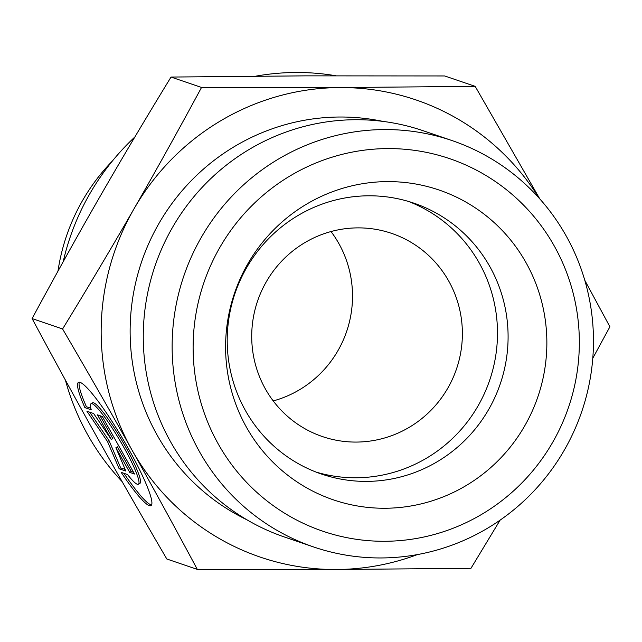 <?xml version="1.0" encoding="UTF-8"?>
<svg xmlns="http://www.w3.org/2000/svg" width="642" height="642" viewBox="0 0 642 642"><rect width="100%" height="100%" fill="white"/><g stroke="black" fill="none" stroke-linecap="round" stroke-linejoin="round"><path stroke-width="0.96" d="M366.413 481.396A143.11 140.133 108.8 0 0 506.024 361.237A143.11 140.133 108.8 0 0 413.865 203.153A143.11 140.133 108.8 0 0 368.901 195.794A143.11 140.133 108.8 0 0 229.282 315.952A143.11 140.133 108.8 0 0 321.449 474.037A143.11 140.133 108.8 0 0 366.413 481.396M384.807 508.255A163.678 160.275 -71.2 0 1 225.599 345.581A163.678 160.275 -71.2 0 1 387.656 181.606A163.678 160.275 -71.2 0 1 546.856 344.289A163.678 160.275 -71.2 0 1 384.807 508.255M84.896 407.646A71.487 9.566 59.5 0 1 78.468 382.367A71.487 9.566 59.5 0 1 122.951 439.136A71.487 9.566 59.5 0 1 150.942 505.615A71.487 9.566 59.5 0 1 121.169 472.368L127.509 474.534A46.714 6.251 -120.5 0 0 138.383 484.261A46.714 6.251 -120.5 0 0 120.094 440.821A46.714 6.251 -120.5 0 0 91.028 403.722A46.714 6.251 -120.5 0 0 91.236 409.805L84.896 407.646L86.421 406.747L90.827 408.248M123.93 473.314A71.487 9.566 -120.5 0 0 151.552 504.901M79.391 382.183A71.487 9.566 -120.5 0 0 86.421 406.747M91.028 403.722L92.552 402.823A46.714 6.251 59.5 0 1 121.627 439.922A46.714 6.251 59.5 0 1 139.916 483.362L138.383 484.261M97.48 414.844L102.279 416.481L134.523 474.021L129.716 472.376L115.905 447.731L125.872 471.067L119.155 468.772L107.511 441.536L86.911 411.241L93.636 413.528L111.291 439.497L97.48 414.844M99.991 415.703L112.815 438.598L111.291 439.497M89.695 412.188L109.044 440.637L120.68 467.874L125.166 469.406M107.511 441.536L109.044 440.637M119.155 468.772L120.68 467.874M115.905 447.731L117.43 446.832L131.249 471.477L133.536 472.263M129.716 472.376L131.249 471.477M62.587 328.977C88.227 287.07 112.021 247.042 133.977 208.875C155.926 170.708 178.444 130.238 201.524 87.456L340.268 87.561L475.176 86.357L444.689 75.957L305.937 75.852L171.029 77.056C145.389 118.963 121.595 158.999 99.646 197.166C77.69 235.325 55.18 275.795 32.1 318.576C54.442 360.29 76.254 400.143 97.544 438.133C118.826 476.123 141.922 516.409 166.824 558.997L197.311 569.398C174.977 527.684 153.165 487.832 131.875 449.849C110.585 411.859 87.489 371.566 62.587 328.977L32.1 318.576M201.524 87.456L171.029 77.056M500.118 520.124L470.971 568.298L336.063 569.502L197.311 569.398M539.063 198.081A241.488 236.473 108.8 0 0 340.268 87.561A241.488 236.473 108.8 0 0 133.977 208.875A241.488 236.473 108.8 0 0 131.875 449.849A241.488 236.473 108.8 0 0 336.063 569.502A241.488 236.473 108.8 0 0 417.444 554.576M475.176 86.357L539.77 198.868M584.774 280.249L609.9 326.778L592.783 358.26M273.227 400.921A107.326 105.095 108.8 0 0 331.007 231.553M356.117 442.073A107.326 105.095 108.8 0 0 460.828 351.96A107.326 105.095 108.8 0 0 391.7 233.399A107.326 105.095 108.8 0 0 357.987 227.878A107.326 105.095 108.8 0 0 253.269 317.999A107.326 105.095 108.8 0 0 322.396 436.56A107.326 105.095 108.8 0 0 356.117 442.073M57.965 271.173A196.773 192.68 -71.2 0 1 112.486 160.901M65.42 380.12A241.488 236.473 108.8 0 0 87.705 434.778A241.488 236.473 108.8 0 0 122.124 481.612M335.918 75.764A241.488 236.473 108.8 0 0 255.861 76.149M134.876 136.963A241.488 236.473 108.8 0 0 63.189 261.727M452.112 140.598L423.238 130.751A214.661 210.199 108.8 0 0 192.215 198.755A214.661 210.199 108.8 0 0 170.563 441.744A214.661 210.199 108.8 0 0 284.623 537.073L313.489 546.92A214.661 210.199 108.8 0 0 581.74 411.634A214.661 210.199 108.8 0 0 452.112 140.598A214.661 210.199 108.8 0 0 384.67 129.564A214.661 210.199 108.8 0 0 199.429 451.591A214.661 210.199 108.8 0 0 313.489 546.92M387.945 148.583A196.773 192.68 -71.2 0 1 552.61 442.434A196.773 192.68 -71.2 0 1 218.144 443.782A196.773 192.68 -71.2 0 1 387.945 148.583M316.185 472.119A143.11 140.133 108.8 0 0 489.677 380.224A143.11 140.133 108.8 0 0 408.521 201.452M382.825 121.378A211.972 207.575 108.8 0 0 340.011 117.013A211.972 207.575 108.8 0 0 135.679 282.649A211.972 207.575 108.8 0 0 246.905 519.787"/></g></svg>
